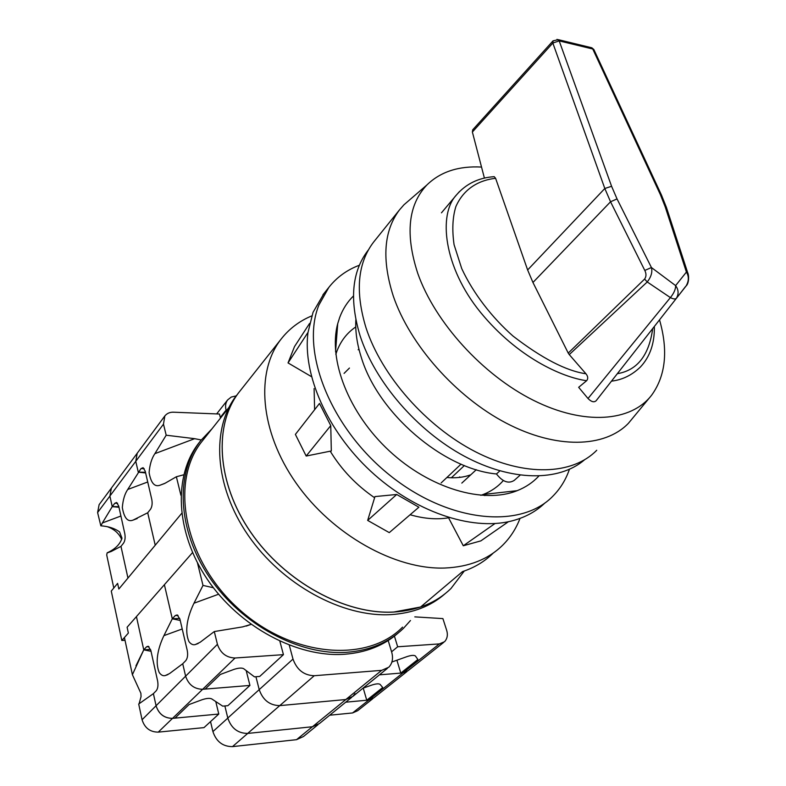 <?xml version="1.0" encoding="UTF-8"?>
<svg xmlns="http://www.w3.org/2000/svg" width="786" height="786" viewBox="0 0 786 786"><rect width="100%" height="100%" fill="white"/><g stroke="black" fill="none" stroke-linecap="round" stroke-linejoin="round"><path stroke-width="1.18" d="M659.572 320.02C668.287 350.546 665.693 375.541 651.771 395.004C631.345 421.827 584.303 425.776 533.468 400.329C482.683 374.971 434.963 322.339 417.769 273.4C405.065 234.346 408.111 204.861 426.906 184.965C440.455 171.77 458.66 165.807 481.523 167.064M649.943 397.244L628.387 423.34C604.719 447.853 556.321 449.376 505.988 423.006C455.703 396.684 409.791 344.651 393.265 296.027C381.623 259.439 383.725 230.701 399.573 209.793L403.955 204.792L411.019 198.691M596.731 450.28C572.788 474.901 524.802 477.092 475.451 451.763C426.159 426.484 381.623 375.757 366.021 327.841C355.046 291.783 357.551 263.222 373.537 242.176L374.686 240.742M461.038 464.153L441.172 482.889M459.849 477.377L459.682 476.896L459.063 477.466M476.287 469.704L461.814 483.095M451.361 477.77L464.379 465.538M410.469 620.518L403.473 628.319C389.001 642.378 370.245 650.366 347.206 652.272C299.8 655.888 241.587 624.939 209.41 577.238C177.096 529.558 175.18 473.054 200.803 440.514L211.974 428.812M397.814 633.339C383.735 645.542 366.109 652.508 344.916 654.237C297.58 657.892 239.484 627.041 207.396 579.439C175.17 531.857 173.303 475.422 198.927 442.901L199.929 441.634M203.083 440.013L202.051 441.31C169.737 481.16 183.492 558.325 237.195 607.568C290.525 657.234 366.875 663.581 402.579 627.13M311.737 315.903C299.446 321.012 289.248 328.725 281.142 339.061C255.421 371.67 259.655 431.131 295.988 482.928C332.164 534.745 395.319 569.948 444.994 568.023C469.124 566.932 488.391 559.288 502.794 545.081C510.369 537.506 516.107 528.614 520.018 518.406M240.27 390.681L239.258 391.959C213.537 424.587 216.514 482.575 250.724 532.23C284.797 581.915 345.388 614.868 393.933 612.009L420.589 607.008L462.502 571.618C474.567 567.59 484.765 561.459 493.097 553.206M464.271 571.019L450.977 588.508C436.505 602.656 417.484 610.506 393.894 612.048C345.349 614.898 284.758 581.954 250.695 532.269C216.474 482.614 213.507 424.637 239.229 391.998L237.785 393.815M444.955 593.833C430.797 606.281 412.788 613.208 390.917 614.613C342.441 617.521 281.997 584.705 248.052 535.148C213.959 485.61 211.061 427.722 236.773 395.093M584.411 459.918C558.934 481.73 511.637 481.631 464.271 456.155C416.953 430.699 374.991 381.898 360.076 335.73C349.318 299.987 351.902 271.622 367.838 250.646L368.339 250.007M520.135 475.157L514.26 480.364C508.611 484.019 502.676 481.887 496.467 473.958C443.304 469.183 377.948 413.122 361.295 357.375C357.031 344.042 355.213 331.505 355.852 319.764M496.467 473.958L499.867 470.883M324.038 293.404L313.034 312.327L307.974 332.606C302.551 374.323 327.104 430.748 370.668 471.178C414.212 511.627 471.099 530.904 510.762 521.197C524.537 517.807 535.973 511.696 545.062 502.853M359.349 265.246C346.999 269.883 336.83 277.252 328.862 287.362L318.959 304.929C300.213 350.409 330.002 427.26 389.384 474.891C448.56 522.857 521.039 529.459 553.01 496.035C560.408 488.538 565.871 479.637 569.398 469.35M353.445 295.978C347.441 301.863 342.863 308.996 339.699 317.397L337.715 323.694C327.949 359.664 348.65 413.19 389.247 450.83C429.775 488.558 483.459 504.239 517.159 490.68C525.726 487.271 532.928 482.417 538.774 476.11M355.763 326.956C347.029 332.842 340.721 340.996 336.821 351.43L335.838 354.378M480.806 495.337L483.252 494.463C491.309 491.309 498 486.662 503.315 480.541M446.88 477.505C455.703 478.291 463.671 477.387 470.775 474.813M349.446 368.045L344.072 373.399M314.105 388.559L314.606 409.732M330.228 451.184C341.537 469.714 356.333 485.237 374.608 497.735M410.105 514.742C424.165 518.799 437.203 519.792 449.219 517.699M484.785 495.593L485.709 494.188M306.176 456.047L331.319 450.968L330.759 425.609L319.489 403.464L295.389 434.412L306.176 456.047L330.759 425.609M367.671 520.411L374.961 496.585L396.714 494.482L418.889 507.206L389.276 532.623L367.671 520.411L396.714 494.482M448.983 518.603L463.288 545.769L480.865 540.876L508.404 521.727M463.288 545.769L494.954 523.555M311.452 376.651L288.04 362.916L307.994 332.409M288.04 362.916L294.504 346.597L309.615 323.39M688.055 273.783L686.414 272.064L675.616 285.613C678.623 289.798 678.878 294.023 676.382 298.287C675.272 299.338 673.278 299.112 670.389 297.599L588.016 398.512C591.327 401.862 594.019 402.609 596.102 400.772L686.099 285.947M588.016 398.512L578.663 387.311L586.641 380.709C588.282 378.675 588.046 376.356 585.934 373.763C566.323 370.963 542.016 358.387 513.012 336.064C492.105 317.613 473.339 293.561 461.726 268.576L454.072 244.701C451.96 229.866 452.569 217.133 455.9 206.512C464.408 187.353 480.6 179.955 495.602 178.304L494.207 176.663L492.901 176.781M652.655 328.902C648.981 355.331 637.269 370.255 617.531 373.655M679.281 294.622L685.48 286.605M484.422 178.137L472.376 132.019L552.843 43.053L604.817 188.493L610.545 201.776L644.795 270.433C646.426 273.725 646.357 276.603 644.608 279.069L568.239 353.101L532.947 282.479L527.632 269.971L495.602 178.304M585.934 373.763L569.26 354.604L647.242 281.968L670.389 297.599C673.946 293.217 675.695 289.219 675.616 285.613L651.427 267.535L617.03 198.907L611.587 186.282L559.19 40.892L592.752 48.997L594.285 50.461M568.239 353.101L569.26 354.604M666.479 207.583L687.711 272.781C689.194 275.68 688.9 283.658 686.119 285.927C688.949 280.975 689.047 276.358 686.414 272.064L665.192 206.816L666.833 208.673M661.812 195.812L660.358 194.604L592.752 48.997L590.483 47.465M660.358 194.604L665.192 206.816M553.098 40.793L552.843 43.053L559.19 40.892L557.028 39.329M472.376 132.019L472.75 129.759M644.608 279.069L647.242 281.968C651.191 276.869 652.586 272.054 651.427 267.535L644.795 270.433M111.209 551.487L107.151 552.823L106.709 554.985L113.793 588.007L117.615 583.369L118.843 589.019L127.951 578.054L120.975 546.358L111.209 551.487M120.926 516.019L102.367 522.955L100.903 525.824C108.547 526.365 114.776 528.389 119.58 531.906L121.987 538.155C120.052 544.354 115.1 549.247 107.151 552.823M329.707 715.211L352.58 712.951L357.65 710.711L372.888 698.616M363.24 688.114L366.748 700.238L368.791 700.041L345.732 702.193M215.786 701.574L218.773 714.042L172.527 718.365C164.264 718.227 158.772 714.022 156.07 705.749C158.743 714.071 164.225 718.276 172.527 718.365L158.261 732.13C150.067 732.08 144.673 727.964 142.07 719.75L138.7 704.02L153.398 693.645L156.237 690.747C157.907 688.556 158.359 685.254 157.593 680.853L150.833 650.425L148.22 646.249L146.52 646.829L143.759 649.835L132.402 674.712L140.891 693.281L141.048 696.632L139.063 703.863M118.981 507.265L112.231 506.646L114.756 503.295L116.633 502.49L118.706 506.017L124.797 533.645C125.465 537.604 125.062 540.768 123.569 543.116L120.975 546.368L127.951 578.054L155.225 545.219L147.719 512.767L133.139 520.077C127.754 522.277 124.149 518.102 122.321 507.55C122.95 499.837 124.758 493.824 127.725 489.491L140.979 468.584L144.172 468.633M102.367 522.955L112.231 506.646L109.893 496.054L112.231 506.636L118.833 506.636M137.118 453.365L99.124 504.651L97.602 512.551L100.834 525.824M135.958 665.801L143.759 649.845L151.02 651.289M153.408 693.645L156.07 705.749L153.408 693.645M125.013 640.295L121.82 640.482L128.364 633.064L127.106 627.248L136.44 616.597L143.759 649.845L136.44 616.597L164.392 584.705L172.301 618.798L180.23 620.468M179.66 618.415L172.291 618.788L163.93 635.628C159.922 643.931 154.056 659.827 159.204 672.492C161.081 675.145 163.085 676.166 165.237 675.567L169.511 673.602L182.725 663.748L185.781 660.633C187.569 658.285 188.05 654.856 187.225 650.327L179.906 619.103L177.204 614.917L175.258 615.556L172.291 618.788L164.392 584.705L192.55 552.578L127.106 627.248L128.364 633.064L124.424 637.525L132.402 674.712M210.54 721.607L212.908 731.579L227.812 718.099L224.865 705.946L227.793 718.04C231.231 728.209 237.853 733.338 247.659 733.426L312.435 726.745L319.381 723.592L312.386 726.745L247.708 733.426L232.489 746.621L296.519 739.675L303.475 736.511L317.996 724.712M227.812 718.099C231.271 728.268 237.912 733.377 247.708 733.426M379.412 674.84L402.874 672.924L368.791 700.041L373.9 697.811L368.791 700.041L352.58 712.951M164.765 416.049L137.206 453.247L135.762 461.333L109.893 496.054L111.396 488.086L109.893 496.054L97.602 512.551M121.702 539.442C119.01 533.458 114.373 529.273 107.8 526.875M158.261 732.13L203.996 727.62L218.773 714.042M212.908 731.579C216.268 741.601 222.802 746.612 232.489 746.621M140.979 468.584L143.101 467.69L145.214 471.197L151.786 499.454C152.513 503.521 152.081 506.803 150.48 509.299L147.699 512.796L155.225 545.219L181.674 513.386L118.843 589.019L117.615 583.369L111.268 591.072L121.82 640.482M147.748 481.975L127.725 489.491M366.748 700.238L382.723 687.504L380.051 684.351C378.685 683.506 375.983 683.732 371.955 685.019L362.926 688.231M396.901 660.22L400.791 673.091L402.874 672.924L408.062 670.684M351.204 697.703L351.715 697.359M388.186 640.521L391.664 652.046C393.403 658.324 392.44 663.384 388.775 667.235L381.642 670.35L345.83 699.53L352.865 696.396L355.007 693.625M145.626 472.946L138.277 472.16L135.762 461.333L138.277 472.16L145.469 472.258M279.875 641.268L283.441 654.659L259.734 676.432L254.438 676.844L243.65 668.67C241.656 667.678 238.374 667.943 233.786 669.456L220.316 674.467L205.136 689.096L202.641 689.302L172.527 718.365L174.964 718.139L189.072 704.541L202.022 699.746C206.433 698.292 209.646 697.988 211.66 698.862L222.723 706.142L227.891 705.671L249.938 685.431L202.641 689.302C194.162 689.057 188.493 684.685 185.614 676.176L182.725 663.748L185.614 676.176L142.07 719.75M246.195 670.596L249.938 685.431M381.642 670.35L314.243 675.724L279.747 705.622L345.83 699.53L279.747 705.622C269.716 705.415 262.868 700.08 259.213 689.627L255.931 676.736L259.213 689.627L227.793 718.04M143.759 649.835L150.499 649.413M414.802 616.872L442.901 618.602L446.586 630.028C448.049 634.705 447.372 638.596 444.562 641.72L439.335 643.911L402.874 672.924L408.042 670.704L443.53 642.526M183.718 474.793L176.369 476.758L165.129 483.223L160.324 485.1C154.695 487.359 150.961 483.194 149.104 472.592C149.772 464.605 151.698 458.287 154.881 453.66L166.19 435.208L194.643 438.676L154.881 453.66M201.236 439.964L194.643 438.676M213.37 587.732L202.994 585.413L193.985 603.216C189.681 611.989 183.384 628.692 188.954 641.602C190.9 644.196 192.992 645.188 195.242 644.579L200.047 642.329L214.293 631.551L242.599 626.894L251.039 624.379L246.205 626.098M400.791 673.091L417.877 659.483L415.352 655.917C413.937 655.043 411.206 655.259 407.177 656.556L391.909 661.999M394.425 636.129L397.667 646.78L439.335 643.911M397.667 646.78L391.595 651.8M220.512 418.054L219.441 414.026L173.686 412.208C170.002 412.041 167.054 413.279 164.844 415.941L163.478 424.145L166.19 435.208M176.369 476.758L180.898 495.239M137.206 453.247L135.762 461.333L163.478 424.145M236.154 395.908L231.261 397.048L227.645 399.927C225.582 402.707 225.071 406.107 226.093 410.115L226.28 410.793M202.994 585.413L197.453 562.825M283.441 654.659L235.063 658C226.348 657.686 220.463 653.127 217.427 644.323L214.293 631.551M314.243 675.724C303.976 675.38 296.892 669.839 293.001 659.081L289.277 645.218M611.626 381.131C622.424 379.835 632.032 375.119 640.452 366.964C649.983 356.785 654.62 343.364 654.365 326.711M459.476 191.558L456.411 195.007C438.087 214.342 443.461 266.985 480.56 312.396C517.326 357.276 561.902 377.309 586.641 380.709M666.479 207.573L661.439 194.997L593.843 49.518L591.829 47.789L558.276 39.654L553.02 40.882L472.681 129.847M611.587 186.282L604.817 188.493L527.632 269.971M532.947 282.479L610.545 201.776L617.03 198.907M296.519 739.675L312.386 726.745M345.83 699.53L312.435 726.745M114.756 503.295L117.595 503.295M182.224 628.977L163.93 635.628M279.747 705.622L247.659 733.426M146.52 646.829L148.957 646.682M226.093 410.115L220.335 417.386M218.587 594.226L193.985 603.216M217.427 644.323L185.614 676.176M235.063 658L202.641 689.302M293.001 659.081L259.213 689.627M175.258 615.556L178.029 615.418M426.906 184.965L403.955 204.792M399.573 209.793L373.537 242.176M358.888 348.935L358.161 349.78M200.803 440.514L198.927 442.901M228.962 407.413L202.051 441.31M281.142 339.061L239.258 391.959M367.838 250.646L368.32 250.046M322.958 294.76L328.862 287.362M483.252 494.463L517.159 490.68M335.563 351.588L337.715 323.694M441.467 212.829L456.411 195.007C466.01 183.836 478.615 177.724 494.207 176.663M107.721 552.735L111.474 551.34M165.237 675.567L167.919 674.604M407.02 671.519L373.9 697.811M352.875 696.396L387.38 668.375M351.48 697.526L319.381 723.592M137.196 518.554L133.139 520.077M195.242 644.579L198.17 643.518M164.746 483.449L160.324 485.1M227.645 399.927L216.641 413.917"/></g></svg>
